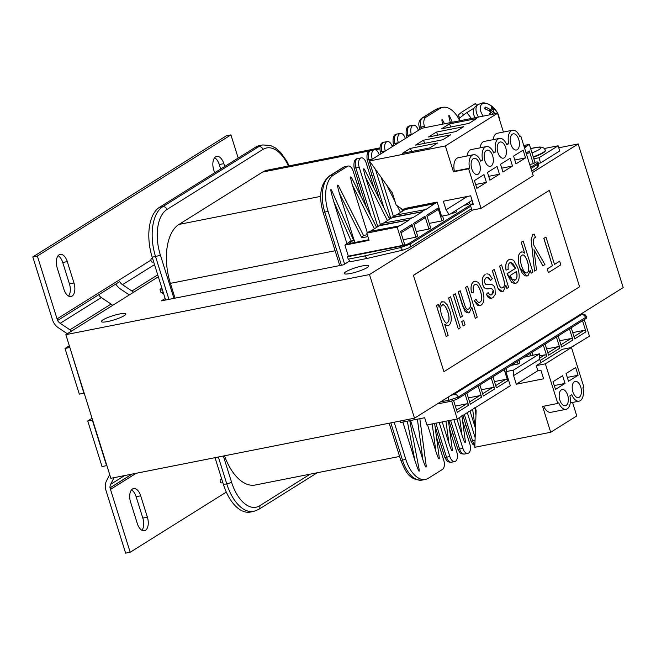 <?xml version="1.0" encoding="UTF-8"?>
<svg xmlns="http://www.w3.org/2000/svg" width="656" height="656" viewBox="0 0 656 656"><rect width="100%" height="100%" fill="white"/><g stroke="black" fill="none" stroke-linecap="round" stroke-linejoin="round"><path stroke-width="0.98" d="M578.084 375.281L568.514 381.267L566.087 373.518L575.656 367.532L578.084 375.281L567.309 377.413M580.724 387.015A8.241 4.403 -101.2 0 1 578.412 397.552A8.241 4.403 -101.2 0 1 572.893 391.919A8.241 4.403 -101.2 0 1 575.205 381.382A8.241 4.403 -101.2 0 1 580.724 387.015M557.78 403.432L558.715 402.85A11.898 6.363 78.8 0 0 566.071 409.303A11.898 6.363 78.8 0 0 569.892 395.855L571.761 394.682A11.898 6.363 78.8 0 0 579.117 401.144A11.898 6.363 78.8 0 0 582.93 387.696L583.873 387.106L571.458 347.5L562.348 349.304L536.255 365.63L545.366 363.826L557.78 403.432L542.602 406.441L550.696 432.271L474.788 447.294L476.141 410.451L475.165 407.351M540.782 362.801L539.675 359.275L539.576 353.805L524.119 357.241M550.696 432.271L576.78 415.945L572.549 402.44M530.327 353.346L531.114 355.855M519.027 360.423L519.806 362.932L518.068 364.014L517.289 361.513M400.029 421.054L400.48 422.513L424.645 417.733L426.908 424.965L457.273 418.954L510.319 385.761L505.899 371.64L513.484 370.132L513.591 375.601L516.288 384.211L543.611 378.807L540.913 370.189L537.879 370.796L536.255 365.63M584.25 319.611L589.457 336.233L570.499 347.688M582.503 320.694L585.988 331.813A1.829 1.517 58 0 0 583.93 330.386L572.721 332.608M571.204 327.77L574.689 338.89L585.988 331.813M569.465 328.861L572.942 339.972A1.829 1.517 58 0 0 570.884 338.553L559.675 340.776M558.158 335.938L561.643 347.049L572.942 339.972M556.419 337.02L559.904 348.139A1.829 1.517 58 0 0 557.846 346.712L546.628 348.935M545.111 344.097L548.596 355.216L559.904 348.139M543.373 345.187L546.858 356.298A1.829 1.517 58 0 0 544.8 354.88L539.617 355.905M532.065 352.264L532.967 355.117M565.037 383.44L555.476 389.426L553.041 381.677L562.61 375.691L565.037 383.44L554.263 385.572M567.678 395.183A8.241 4.403 -101.2 0 1 565.365 405.711A8.241 4.403 -101.2 0 1 559.847 400.078A8.241 4.403 -101.2 0 1 562.167 389.549A8.241 4.403 -101.2 0 1 567.678 395.183M566.071 409.303L550.892 412.312A11.898 6.363 -101.2 0 1 543.693 406.22M571.458 347.5L545.366 363.826M505.899 371.64L506.768 371.091L505.981 368.59M539.576 353.805L513.484 370.132M511.073 365.4L518.068 364.014M539.675 359.275L513.591 375.601M537.854 370.714L516.288 384.211M475.477 428.393L470.008 410.984M504.243 369.681L507.728 380.792A1.829 1.517 -122 0 0 505.669 379.373L494.452 381.587M492.935 376.749L496.42 387.868L507.728 380.792M491.196 377.84L494.681 388.959A1.829 1.517 -122 0 0 492.623 387.532L481.406 389.754M479.889 384.916L483.374 396.027L494.681 388.959M478.15 386.007L481.635 397.118A1.829 1.517 -122 0 0 479.577 395.699L468.368 397.913M466.851 393.075L470.327 404.194L481.635 397.118M465.112 394.166L468.589 405.285A1.829 1.517 -122 0 0 466.531 403.858L455.321 406.08M453.55 400.431L457.289 412.353L468.589 405.285M451.648 401.013L457.273 418.954M106.6 465.711L92.299 420.07L87.74 420.972L102.049 466.605L106.862 465.547L69.839 347.401L83.878 393.206L79.327 394.108L65.018 348.467L69.323 345.769M238.194 158.055L230.928 134.89L226.377 135.792L32.8 256.939L37.351 256.037L57.056 318.898A7.323 6.068 -122 0 0 57.695 320.415L119.695 281.613A7.323 6.068 -122 0 0 122.467 284.679L131.93 291.01A12.817 10.619 58 0 1 133.562 292.281M230.928 134.89L37.351 256.037M214.627 172.807L213.733 169.961A10.619 5.674 -101.2 0 1 216.718 156.382A10.619 5.674 -101.2 0 1 223.819 163.647L224.713 166.493M67.289 261.605L73.98 282.966A10.619 5.674 -101.2 0 1 71.004 296.537A10.619 5.674 -101.2 0 1 63.894 289.271L57.203 267.919A10.619 5.674 -101.2 0 1 60.188 254.348A10.619 5.674 -101.2 0 1 67.289 261.605L62.738 262.507A10.619 5.674 78.8 0 0 58.089 255.709M67.306 333.74L58.466 327.828A12.817 10.619 58 0 1 52.496 319.8L32.8 256.939M68.544 296.077A10.619 5.674 78.8 0 0 69.429 283.859L62.738 262.507M220.67 169.027L219.268 164.549A10.619 5.674 78.8 0 0 214.619 157.743M69.577 347.565L65.018 348.467M57.695 320.415L57.539 320.44A7.323 6.068 -122 0 0 60.188 323.301L69.93 329.812A12.817 10.619 58 0 1 71.553 331.083M112.693 305.343A12.817 10.619 -122 0 0 111.061 304.072L101.319 297.562A7.323 6.068 58 0 1 98.703 294.749M129.314 294.938L120.466 289.025A12.817 10.619 58 0 1 115.833 284.023M114.037 477.658L110.651 484.325A7.323 6.068 -122 0 0 109.995 487.843L110.151 487.81A7.323 6.068 -122 0 0 110.487 489.384L130.183 552.254L125.632 553.147L105.928 490.286A12.817 10.619 58 0 1 106.452 480.971L109.7 474.591M109.995 487.843L131.922 474.116M132.077 474.083L110.151 487.81M130.183 552.254L226.304 492.098M137.293 523.496L130.601 502.135A10.619 5.674 -101.2 0 1 133.586 488.564A10.619 5.674 -101.2 0 1 140.687 495.821L147.379 517.182A10.619 5.674 -101.2 0 1 144.402 530.753A10.619 5.674 -101.2 0 1 137.293 523.496M141.942 530.294A10.619 5.674 78.8 0 0 142.828 518.084L136.136 496.723A10.619 5.674 78.8 0 0 131.487 489.925M87.74 420.972L92.045 418.274M447.499 322.375L447.564 322.367C446.457 324.515 444.497 322.186 441.66 315.372C440.094 309.722 440.233 306.336 442.087 305.212C443.325 303.343 445.252 305.565 447.876 311.879C449.557 317.799 449.45 321.292 447.564 322.367L447.499 322.375C449.393 321.301 449.499 317.807 447.81 311.895C445.818 306.262 443.891 304.04 442.029 305.229M413.698 275.233L549.359 190.338L579.584 286.779L443.923 371.681L413.395 275.299L443.923 371.681M413.395 275.299L549.359 190.338M515.001 283.638L507.072 273.65L515.526 268.353L510.507 262.548M506.079 270.108L508.228 269.362C507.826 265.844 508.343 263.679 509.769 262.859L510.54 262.539L512.754 263.335L515.591 268.345L507.129 273.642L507.432 274.659L511.582 282.383L515.026 283.638L516.256 283.13C519.527 280.85 520.044 275.766 517.814 267.886L513.697 260.301L510.237 259.145L508.794 259.735C506.178 261.514 505.268 264.975 506.079 270.108L506.022 270.124C505.21 264.991 506.112 261.531 508.736 259.751L510.204 259.145M458.339 328.984L448.565 297.996L450.549 296.783L448.63 297.988L458.339 328.984L460.266 327.779L450.549 296.783M548.408 272.617L547.202 268.968L552.377 265.729L543.808 238.39L545.948 237.078L543.873 238.382L552.434 265.713L547.26 268.96L548.408 272.617L560.814 264.852L559.666 261.195L554.517 264.417L559.666 261.195M463.136 325.983L461.709 321.62L463.694 320.407L461.767 321.612L463.136 325.983L465.063 324.777L463.694 320.407M534.558 271.084L531.114 239.776L532.738 234.438L534.132 234.135L532.738 234.438L531.18 239.768L534.558 271.084L536.477 269.887L534.009 249.723L542.873 265.885L544.947 264.581L533.59 244.786L533.164 240.555L534.32 237.915L535.526 237.554L534.189 234.126L532.803 234.43L534.189 234.126M542.873 265.885L533.951 249.731M460.463 317.455L453.362 294.995L455.346 293.781L453.427 294.987L460.463 317.455L462.39 316.249L455.346 293.781M526.932 276.209L519.544 267.23C517.42 259.546 517.822 254.544 520.749 252.232L521.635 251.871M524.587 253.085L521.192 242.261L523.176 241.047L521.249 242.244L524.677 253.183L522.791 251.937L520.807 252.216C517.887 254.536 517.486 259.538 519.601 267.222L522.02 272.773L525.005 275.889L528.014 275.774L530.237 270.28L531.155 273.216L532.91 272.117L523.176 241.047M531.155 273.216L530.228 270.461M468.048 309.222L468.696 308.943C470.655 307.705 470.885 304.614 469.384 299.669L465.53 287.377L467.515 286.164L465.596 287.369L469.442 299.653C470.951 304.597 470.721 307.689 468.753 308.927L468.072 309.214M468.696 308.943L468.753 308.927C467.228 309.985 465.867 308.664 464.661 304.966L460.2 290.739L458.282 291.945L464.719 310.96L466.9 312.846L469.393 312.461L471.82 307.238L475.305 318.365L471.803 307.393M468.228 312.937L462.677 306.18L458.216 291.953L460.2 290.739M502.307 291.608L497.879 288.082L492.279 270.641L494.263 269.427L492.344 270.625L497.937 288.066L499.413 290.51L501.299 291.617L503.414 291.166L505.866 285.229L506.867 288.419L508.597 287.336L501.553 264.86L499.634 266.065L503.472 278.324C504.964 283.777 504.735 286.869 502.783 287.607L502.152 287.861M502.127 287.869L502.726 287.615C504.669 286.877 504.899 283.786 503.414 278.341L499.569 266.074L501.553 264.86M506.867 288.419L505.858 285.417M479.388 302.334L479.946 302.096C482.045 300.915 482.234 297.373 480.52 291.453C478.56 285.639 476.609 283.425 474.657 284.802M471.582 292.863L473.624 292.174C472.771 288.197 473.14 285.737 474.723 284.794C476.666 283.408 478.626 285.631 480.586 291.436C482.299 297.357 482.103 300.907 480.012 302.088C478.683 302.9 477.355 301.924 476.002 299.136L474.304 300.874L477.461 305.188L479.782 305.68L481.069 305.155C484.3 302.908 484.792 297.89 482.537 290.108L478.413 282.351L475.026 281.153L473.73 281.678C471.172 283.49 470.459 287.213 471.582 292.863L471.525 292.871C470.401 287.23 471.115 283.499 473.673 281.695L474.993 281.153M479.782 305.68L474.247 300.891L476.002 299.136M490.885 295.093L491.688 294.749L493.238 290.305L491.524 288.574L489.515 288.648C485.817 289.526 483.562 288.148 482.742 284.499C481.529 280.055 482.316 276.742 485.096 274.544L485.161 274.528C482.373 276.725 481.586 280.046 482.8 284.483C483.62 288.132 485.883 289.517 489.581 288.632L491.582 288.566L493.296 290.296L493.369 292.683L491.746 294.741L489.712 294.856L488.113 292.609L486.383 294.282L488.138 297.34L490.27 298.472L492.861 297.775L495.272 294.405L495.018 288.681C494.37 285.262 492.107 283.9 488.236 284.581L485.875 284.54L484.661 282.867L484.513 279.948L486.145 277.644L487.096 277.242L488.581 277.554L490.565 280.473L492.271 278.693L489.097 274.241L486.834 273.823M490.565 280.473L487.072 277.25M491.262 298.431L486.326 294.29L488.113 292.609M446.219 336.569L436.445 305.581L438.282 304.458L436.502 305.573L446.219 336.569L448.138 335.372L444.661 324.261L446.662 325.671L448.753 325.376C451.672 323.031 452.041 318.119 449.852 310.641L447.31 304.925L444.26 301.891L441.299 301.973L439.176 307.295L438.282 304.458M439.11 307.303L441.242 301.99L442.218 301.588M447.81 325.753L444.702 324.384M526.694 272.904L527.219 272.683C529.056 271.461 529.162 267.853 527.547 261.851C525.579 256.234 523.685 254.036 521.864 255.258M514.509 280.325L515.206 280.03C517.035 278.661 517.436 275.832 516.395 271.543M515.206 280.03L512.188 279.317L510.122 275.495L516.461 271.535C517.494 275.815 517.1 278.644 515.263 280.022L514.542 280.317M554.517 264.417L545.948 237.078M527.219 272.683L527.276 272.675C525.456 273.823 523.562 271.592 521.586 265.975C519.905 259.94 520.028 256.365 521.93 255.25C523.75 254.028 525.636 256.225 527.604 261.842C529.22 267.837 529.113 271.445 527.276 272.675L526.727 272.896M521.93 255.25L522.512 255.012M475.305 318.365L477.232 317.168L467.515 286.164M502.726 287.615L502.783 287.607C501.192 288.714 499.774 287.205 498.544 283.08L494.263 269.427M479.946 302.096L479.421 302.326M474.723 284.794L475.428 284.499M442.087 305.212L442.661 304.983M533.845 158.768L538.986 157.752L540.601 162.918L538.428 163.352M540.601 162.918L559.732 150.946L558.117 145.78L544.357 148.502M538.986 157.752L558.117 145.78M533.246 156.866A17.392 2.927 -17.4 0 0 544.611 151.347A17.392 2.927 -17.4 0 0 545.292 150.093L545.415 150.47A17.392 2.927 162.6 0 1 544.726 151.725A17.392 2.927 162.6 0 1 533.361 157.243M476.814 105.485L475.329 103.607L461.414 112.315L457.97 115.317L459.946 117.818M461.414 112.315L463.521 114.98M458.765 118.818L460.233 120.671M471.426 118.457L466.842 112.635A7.323 0.533 141.7 0 0 458.774 118.818M466.842 112.635L474.108 108.092M495.223 113.75A23.788 19.541 -169.9 0 0 493.837 112.373L493.222 111.143A23.788 7.519 -47.5 0 0 493.378 108.552L490.245 111.93M492.303 114.324A23.788 8.233 -48.8 0 0 492.394 114.07L491.705 114.439M491.934 114.398L493.361 114.054M493.378 108.552A7.97 4.428 48.9 0 0 491.254 106.92A23.788 5.929 122.7 0 1 491.09 109.503L490.122 109.519A23.788 19.803 -166.6 0 0 485.251 107.026A7.97 4.428 48.9 0 0 484.784 108.707A23.788 17.236 17.6 0 1 489.647 111.208L490.262 112.438A23.788 5.215 124 0 1 489.237 114.931M485.251 107.026L485.251 108.904M491.09 109.503L489.606 111.176M474.944 117.76A14.645 8.134 -131.1 0 1 473.591 109.339A14.645 8.134 -131.1 0 1 475.256 106.731L477.896 104.616A14.506 8.061 48.9 0 0 476.248 107.199A14.506 8.061 48.9 0 0 478.413 117.071M483.193 116.128A12.185 6.765 -131.1 0 1 485.907 103.418A12.185 6.765 -131.1 0 1 499.232 118.687M106.862 465.547L110.856 478.29L414.494 418.192L623.2 287.574L578.19 143.943L532.278 172.676M472.541 210.068L369.484 274.561L414.494 418.192M369.484 274.561L65.846 334.658L158.334 276.775M69.839 347.401L65.846 334.658M558.748 147.797L578.19 143.943M349.312 261.203L343.539 264.811L161.351 300.866L165.14 298.505M362.596 265.877A12.817 2.157 162.6 0 1 368.738 265.852A12.817 2.157 162.6 0 1 362.932 269.665A12.817 2.157 162.6 0 1 350.419 273.495A12.817 2.157 162.6 0 1 344.277 273.519A12.817 2.157 162.6 0 1 350.091 269.706A12.817 2.157 162.6 0 1 362.596 265.877M119.687 313.953A12.817 2.157 162.6 0 1 125.829 313.929A12.817 2.157 162.6 0 1 120.015 317.742A12.817 2.157 162.6 0 1 107.51 321.571A12.817 2.157 162.6 0 1 101.368 321.596A12.817 2.157 162.6 0 1 107.182 317.791A12.817 2.157 162.6 0 1 119.687 313.953M405.933 208.616L402.341 209.33L396.167 205.057L392.395 193.003L369.451 160.966L445.358 145.944L453.46 171.774L468.638 168.772L481.053 208.378L471.943 210.182L470.327 205.016L473.361 204.418L470.664 195.808L443.333 201.212L446.031 209.822L467.408 196.447M446.031 209.822L449.171 214.692L472.09 200.351M369.451 160.966L421.628 128.314L497.543 113.291L445.358 145.944M429.754 147.912L402.423 153.324L410.254 148.428L437.577 143.016L429.754 147.912M442.8 139.753L415.469 145.156L423.292 140.261L450.623 134.849L442.8 139.753M455.838 131.585L428.516 136.997L436.338 132.102L463.669 126.69L455.838 131.585M468.884 123.426L441.562 128.83L449.385 123.935L476.715 118.523L468.884 123.426M468.638 168.772L469.573 168.182A11.898 6.363 78.8 0 1 473.394 154.734A11.898 6.363 78.8 0 1 480.75 161.196L482.619 160.023A11.898 6.363 78.8 0 1 486.432 146.575A11.898 6.363 78.8 0 1 493.788 153.028L495.665 151.856A11.898 6.363 78.8 0 1 499.478 138.408A11.898 6.363 78.8 0 1 506.834 144.861L508.712 143.689L506.514 144.123M481.053 208.378L533.23 175.726L520.815 136.112L519.724 136.333M508.712 143.689A11.898 6.363 78.8 0 1 512.525 130.241A11.898 6.363 78.8 0 1 519.88 136.702L520.815 136.112M479.618 163.959A8.241 4.403 -101.2 0 1 477.297 174.496A8.241 4.403 -101.2 0 1 471.787 168.863A8.241 4.403 -101.2 0 1 474.099 158.326A8.241 4.403 -101.2 0 1 479.618 163.959M474.427 180.597L483.989 174.611L486.424 182.36L476.855 188.346L474.427 180.597M492.656 155.8A8.241 4.403 -101.2 0 1 490.344 166.329A8.241 4.403 -101.2 0 1 484.833 160.695A8.241 4.403 -101.2 0 1 487.146 150.167A8.241 4.403 -101.2 0 1 492.656 155.8M487.474 172.438L497.035 166.444L499.462 174.201L489.901 180.187L487.474 172.438M505.702 147.633A8.241 4.403 -101.2 0 1 503.39 158.162A8.241 4.403 -101.2 0 1 497.879 152.528A8.241 4.403 -101.2 0 1 500.192 141.999A8.241 4.403 -101.2 0 1 505.702 147.633M500.512 164.271L510.081 158.285L512.508 166.034L502.947 172.02L500.512 164.271M513.558 156.103L523.127 150.117L525.554 157.866L515.985 163.861L513.558 156.103M518.748 139.474A8.241 4.403 -101.2 0 1 516.436 150.003A8.241 4.403 -101.2 0 1 510.917 144.369A8.241 4.403 -101.2 0 1 513.238 133.84A8.241 4.403 -101.2 0 1 518.748 139.474M470.327 205.016L473.017 203.327M493.156 139.662A11.898 6.363 -101.2 0 1 497.338 133.25L512.525 130.241M503.414 132.045L497.543 113.291M453.46 171.774L454.395 171.191A11.898 6.363 -101.2 0 1 458.208 157.743L473.394 154.734M467.064 155.989A11.898 6.363 -101.2 0 1 471.254 149.576L486.432 146.575M480.11 147.821A11.898 6.363 -101.2 0 1 484.3 141.409L499.478 138.408M525.554 157.866L514.78 159.998M449.385 123.935L450.984 126.969M495.665 151.856L493.468 152.29M512.508 166.034L501.733 168.166M436.338 132.102L437.937 135.128M482.619 160.023L480.422 160.458M499.462 174.201L488.695 176.333M423.292 140.261L424.891 143.295M469.573 168.182L454.395 171.191M486.424 182.36L475.649 184.492M410.254 148.428L411.845 151.462M346.95 243.671L333.715 201.425C330.583 190.863 329.96 187.329 331.846 190.83L353.584 240.211L350.115 241.416L344.892 245.131L348.344 256.152L402.874 245.36L397.151 227.107L366.786 233.118L369.394 231.486L399.865 225.82L409.434 219.834L378.963 225.492L382.44 223.319L412.911 217.653L422.48 211.667L392.009 217.333L395.486 215.152L425.957 209.494L435.412 203.155L405.047 209.166L406.794 208.083L437.15 202.073L441.578 216.193L449.171 214.692M367.073 258.439L350.452 261.728L348.229 259.186L347.475 256.767L400.308 246.312L400.693 247.542A3.665 1.976 76.9 0 0 403.268 250.018L367.081 258.439L364.588 255.947L348.229 259.186M152.438 257.988L151.421 258.62A1.829 0.976 78.8 0 0 151.044 260.711A1.829 0.976 78.8 0 0 152.315 262.138A1.829 0.976 78.8 0 0 152.504 262.064M368.861 239.719L348.943 243.655L353.527 240.071M354.166 239.948L354.953 242.466M389.59 219.129L364.613 169.584C363.112 167.313 363.399 169.789 365.482 177.013L380.398 224.598M376.544 227.296L351.575 177.751C350.066 175.472 350.353 177.948 352.444 185.181L367.352 232.765M363.506 235.463L338.529 185.919C337.02 183.639 337.315 186.115 339.398 193.34L354.01 239.973M451.09 213.487L455.051 212.708L456.789 211.617L456.346 210.199M414.059 224.631L424.424 218.145A1.829 1.517 -122 0 0 424.965 216.291L428.958 229.034L430.697 227.944L426.703 215.201L438.011 208.124L442.005 220.867L429.27 223.393M427.105 216.464L437.462 209.977A1.829 1.517 -122 0 0 438.011 208.124M401.013 232.79L411.378 226.304A1.829 1.517 -122 0 0 411.927 224.45L415.92 237.193L417.659 236.111L413.665 223.368L424.965 216.291M428.958 229.034L416.232 231.552M396.445 214.963L405.162 209.51L435.527 203.499M383.407 223.13L392.116 217.677L422.48 211.667M402.874 245.36L404.613 244.27L400.619 231.527L411.927 224.45M415.92 237.193L403.186 239.719M370.361 231.289L379.07 225.836L409.434 219.834M402.85 422.046L414.822 460.241C418.175 470.409 419.627 473.517 419.168 469.565L409.77 420.676M459.61 417.495L462.004 435.231L456.929 419.028M445.957 421.193L448.966 443.39L442.234 421.931M432.181 423.924L435.92 451.558L427.548 424.842M417.388 419.168L422.874 459.725L410.59 420.512M507.621 387.04L508.58 386.843M494.575 395.199L495.534 395.01M481.529 403.366L482.496 403.178M468.482 411.525L469.45 411.337M162.434 289.862A7.323 1.238 162.6 0 1 160.007 289.69L160.802 292.182L163.401 292.961M403.424 210.601A1.829 0.976 78.8 0 0 403.497 209.1M390.377 218.768A1.829 0.976 78.8 0 0 390.369 216.931L388.655 217.267M394.166 422.218L405.818 459.397A29.299 15.654 78.8 0 0 425.424 479.429A29.299 15.654 78.8 0 0 428.368 478.249L442.456 469.434A7.323 3.911 78.8 0 0 443.776 460.364L436.47 437.044M453.895 419.627L462.906 448.392A7.323 3.911 78.8 0 0 467.81 453.403A7.323 3.911 78.8 0 0 469.86 444.038L462.554 420.709M439.2 422.538L449.86 456.56A7.323 3.911 78.8 0 0 454.764 461.562A7.323 3.911 78.8 0 0 456.822 452.205L449.508 428.876M361.185 196.833L353.108 171.036A7.323 3.911 78.8 0 0 348.205 166.034A7.323 3.911 78.8 0 0 347.467 166.329L333.379 175.144A29.299 15.654 78.8 0 0 328.098 211.404L344.621 264.13M379.234 154.841L379.193 154.709A7.323 3.911 78.8 0 0 374.297 149.707A7.323 3.911 78.8 0 0 372.239 159.064L372.28 159.195M374.232 188.666L366.146 162.877A7.323 3.911 78.8 0 0 361.251 157.866A7.323 3.911 78.8 0 0 359.193 167.231L377.807 226.632M385.285 150.905L381.94 151.561A7.323 3.911 -101.2 0 1 383.998 142.204L387.335 141.54A7.323 3.911 -101.2 0 0 385.285 150.905L385.326 151.036M375.462 169.363L390.369 216.931M475.141 437.642L467.211 412.329M165.615 300.03L152.192 257.193A40.278 21.525 -101.2 0 1 159.449 207.337L255.455 147.247L258.8 146.591L162.795 206.673L159.449 207.337M250.387 512.065A40.278 21.525 -101.2 0 1 223.434 484.522L226.771 483.866A40.278 21.525 -101.2 0 0 253.724 511.401L250.387 512.065M215.02 457.675L223.434 484.522M409.328 219.489L412.804 217.308M422.374 211.322L425.851 209.149M397.151 227.107L399.758 225.475M435.412 203.155L437.15 202.073M435.92 451.558C438.224 458.388 439.34 460.446 439.266 457.724L434.625 423.44M422.874 459.725C425.178 466.555 426.293 468.605 426.22 465.883L419.832 418.684M530.614 167.37L537.174 163.262L537.526 164.394L538.453 163.418C538.453 166.46 537.789 168.026 536.436 168.092L531.754 171.019M537.174 163.262A7.323 1.238 -17.4 0 0 538.092 162.27A7.323 1.238 -17.4 0 0 534.927 162.221M442.644 124.148C441.595 119.663 441.668 118.482 442.882 120.606L444.481 123.787M450.352 122.623C448.466 115.513 448.327 113.611 449.942 116.924L452.279 122.246M524.087 146.534L526.727 146.017L529.335 144.386L535.058 162.639L533.312 163.721L529.318 150.978A1.829 1.517 58 0 1 528.777 152.832L526.506 154.258M424.809 127.682L424.416 126.411A7.323 3.911 -101.2 0 1 425.736 117.342L439.823 108.527A29.299 15.654 -101.2 0 1 442.767 107.346A29.299 15.654 -101.2 0 1 459.766 120.761M387.335 141.54A7.323 3.911 -101.2 0 1 392.239 146.55L392.28 146.682M398.364 142.869L398.323 142.737A7.323 3.911 -101.2 0 1 400.381 133.373A7.323 3.911 -101.2 0 1 405.285 138.383L405.326 138.514M411.41 134.71L411.369 134.57A7.323 3.911 -101.2 0 1 413.428 125.214A7.323 3.911 -101.2 0 1 418.323 130.224L418.372 130.355M476.01 413.87L475.6 412.55M289.083 165.861L286.713 161.032L280.653 152.463L275.315 147.854L270.469 145.484L262.851 144.96L259.514 145.624A40.278 21.525 78.8 0 0 255.455 147.247M462.004 435.231C464.309 442.062 465.432 444.12 465.35 441.398L461.873 415.666M448.966 443.39C451.271 450.229 452.386 452.279 452.312 449.557L448.409 420.709M381.202 177.374L393.444 216.431M437.175 403.989L448.991 401.652A7.323 1.238 -17.4 0 0 458.544 398.274L585.857 318.603L585.505 317.471L458.191 397.142L448.606 400.422A3.665 1.935 -99.3 0 1 448.647 396.814M572.844 346.22L573.803 346.032M348.344 256.152L347.475 256.767M581.355 313.765L584.767 314.355L586.415 316.463L585.505 317.471A3.665 3.034 58 0 0 581.47 314.609L454.157 394.289A3.665 3.034 58 0 1 458.191 397.142L458.544 398.274M586.407 316.446L586.767 317.611A7.323 1.238 162.6 0 1 585.857 318.603M529.335 144.386L523.75 145.484M400.308 246.312A7.323 1.238 162.6 0 0 409.861 242.933L410.213 244.065L400.693 247.542L364.588 255.947M221.63 478.773L220.613 479.405A1.829 0.976 78.8 0 0 220.236 481.496A1.829 0.976 78.8 0 0 221.507 482.923A1.829 0.976 78.8 0 0 221.695 482.849M367.885 236.611L361.809 237.808L363.375 235.488L367.286 234.709M375.765 227.903L376.839 227.238M388.811 219.744L389.877 219.071M402.677 211.06L401.857 211.576M344.892 245.131L369.057 240.35L366.786 233.118M160.007 289.69A7.323 1.238 162.6 0 1 160.925 288.706L161.876 288.099M585.882 338.053L586.849 337.865M409.861 242.933L470.344 205.082M524.193 146.878L526.834 146.362L524.488 147.83M533.312 163.721L529.695 164.443M469.393 202.04L469.835 203.45L468.097 204.541L464.128 205.328M442.005 220.867L443.743 219.785L442.562 215.996M468.097 204.541L467.646 203.122M455.051 212.708L454.608 211.289M175.029 298.16L170.388 283.351A47.601 25.436 -101.2 0 1 178.965 224.426L262.621 172.069A47.601 25.436 -101.2 0 1 267.41 170.15L379.726 147.92M399.586 456.445L255.241 485.022A47.601 25.436 -101.2 0 1 224.5 455.797M357.192 184.082L358.848 183.049M370.238 175.923L371.895 174.89M465.998 425.391L464.35 426.433M452.952 433.559L451.303 434.592M439.914 441.726L438.257 442.759M540.077 360.546L546.858 356.298M472.648 409.336L475.051 427.064M122.467 284.679L154.521 264.622M150.946 260.137L57.056 318.898M111.061 304.072L69.93 329.812M60.188 323.301L101.319 297.562M157.727 274.864L131.93 291.01M223.819 163.647L219.268 164.549M73.98 282.966L69.429 283.859M124.673 475.551L110.651 484.325M110.487 489.384L136.243 473.263M140.687 495.821L136.136 496.723M147.379 517.182L142.828 518.084M493.837 112.373L491.598 114.464M493.222 111.143L489.819 113.562M490.122 109.519L488.843 110.716M485.202 108.88A7.224 4.01 -131.1 0 1 485.317 108.355A7.224 4.01 -131.1 0 1 485.629 107.658M491.278 107.756A7.224 4.01 -131.1 0 1 493.025 109.15M530.655 148.6A13.768 2.321 162.6 0 1 540.224 148.764A13.768 2.321 162.6 0 1 531.991 152.848M152.569 258.398L151.421 258.62M462.775 415.1L470.852 440.898A3.665 0.615 -17.4 0 0 472.607 440.889L464.243 414.182M462.906 448.392L459.569 449.057A7.323 3.911 78.8 0 0 464.464 454.059L462.004 453.895C461.111 452.968 460.979 455.149 457.814 449.057A3.665 0.615 -17.4 0 0 459.569 449.057L450.549 420.291M449.86 456.56L446.523 457.216A7.323 3.911 78.8 0 0 451.426 462.226L448.958 462.062C448.073 461.127 447.933 463.308 444.768 457.224A3.665 0.615 -17.4 0 0 446.523 457.216L435.863 423.194M333.379 175.144L330.042 175.8A3.665 3.034 -122 0 0 329.181 176.144L343.268 167.329A3.665 3.034 -122 0 1 344.129 166.985L330.042 175.8A29.299 15.654 78.8 0 0 324.761 212.068A3.665 0.615 162.6 0 1 323.006 212.077C318.496 195.709 320.546 183.737 329.181 176.144M390.828 422.874L402.481 460.061A3.665 0.615 162.6 0 1 400.726 460.069L389.172 423.202M328.098 211.404L324.761 212.068L341.423 265.229M405.818 459.397L402.481 460.061A29.299 15.654 78.8 0 0 422.079 480.094C409.016 480.487 405.351 471.172 400.726 460.069M351.222 241.195L333.715 201.425M387.45 220.596L365.482 177.013M374.412 228.755L352.444 185.181M361.809 237.808L339.398 193.34M407.302 421.168L414.822 460.241M505.669 379.373L495.706 385.605M492.623 387.532L482.668 393.764M479.577 395.699L469.622 401.931M466.531 403.858L456.576 410.09M347.467 166.329L344.129 166.985A7.323 3.911 78.8 0 1 344.867 166.69L348.205 166.034M372.239 159.064L368.893 159.728L384.104 208.247M374.297 149.707L370.952 150.363A7.323 3.911 78.8 0 0 368.893 159.728A3.665 0.615 162.6 0 1 367.139 159.736L379.455 199.03M359.193 167.231L355.855 167.887L371.058 216.406M361.251 157.866L357.905 158.531A7.323 3.911 78.8 0 0 355.855 167.887A3.665 0.615 162.6 0 1 354.101 167.895L366.409 207.198M383.998 142.204C380.808 142.401 379.537 145.525 380.185 151.569A3.665 0.615 162.6 0 0 381.94 151.561L382.358 152.889M475.042 440.406L472.607 440.889A7.323 3.911 -101.2 0 0 474.878 444.866M152.192 257.193L155.538 256.537A40.278 21.525 -101.2 0 1 162.795 206.673A3.665 3.034 -122 0 1 166.911 209.518L262.917 149.437A3.665 3.034 -122 0 0 258.8 146.591A40.278 21.525 78.8 0 1 262.851 144.96M173.955 298.373L160.31 254.848A3.665 0.615 162.6 0 1 155.538 256.537L168.953 299.366M218.358 457.011L226.771 483.866A3.665 0.615 162.6 0 0 231.552 482.176L223.352 456.018M530.966 168.494L537.526 164.394A3.665 3.034 58 0 1 536.436 168.092M424.416 126.411L421.078 127.075A7.323 3.911 -101.2 0 1 422.39 118.006A3.665 3.034 -122 0 0 421.529 118.342L435.617 109.527L439.43 108.01A29.299 15.654 -101.2 0 0 436.478 109.191A3.665 3.034 -122 0 0 435.617 109.527M421.488 128.396L421.078 127.075A3.665 0.615 162.6 0 1 419.315 127.075C418.192 123.656 418.93 120.745 421.529 118.342M425.736 117.342L422.39 118.006L436.478 109.191L439.823 108.527M398.323 142.737L394.986 143.402A3.665 0.615 162.6 0 1 393.231 143.402L393.936 145.648M393.231 143.402C392.583 137.366 393.854 134.242 397.044 134.037A7.323 3.911 -101.2 0 0 394.986 143.402L395.404 144.73M411.369 134.57L408.032 135.234A3.665 0.615 162.6 0 1 406.277 135.243L406.974 137.481M406.277 135.243C405.629 129.199 406.9 126.075 410.09 125.87A7.323 3.911 -101.2 0 0 408.032 135.234L408.442 136.563M288.435 165.984A36.621 19.565 78.8 0 0 262.917 149.437M310.222 474.132L259.735 505.735A3.665 3.034 58 0 1 258.644 509.441L253.724 511.401M526.104 152.996L529.318 150.978M573.975 336.618L583.93 330.386M560.929 344.785L570.884 338.553M547.883 352.944L557.846 346.712M539.65 358.102L544.8 354.88M448.991 401.652L448.606 400.422L440.848 401.702M471.492 208.739L409.123 247.771A3.665 3.034 58 0 0 410.213 244.065L470.696 206.214M581.47 314.609L581.109 313.921M454.157 394.289L450.541 395.634M221.761 479.183L220.613 479.405M160.31 254.848A36.621 19.565 -101.2 0 1 166.911 209.518M259.735 505.735A36.621 19.565 -101.2 0 1 231.552 482.176M400.496 212.429L397.11 205.705M395.166 201.851L386.687 185.041M170.388 283.351L335.126 250.748M262.621 172.069L369.492 150.921M375.355 149.757L379.717 148.896M392.198 146.419L392.919 146.28M320.694 196.374L178.965 224.426M579.117 401.144L570.261 402.891M477.896 104.616L482.75 102.853L484.481 102.918L488.335 104.058L492.41 106.682L497.502 112.865L499.528 119.622M485.186 109.191L485.317 108.355M545.292 150.093L544.201 148.346L542.209 147.264L539.576 147.001L530.638 148.551M457.814 449.057L448.901 420.611M323.006 212.077L339.767 265.557M160.917 292.289L163.738 294.027M464.464 454.059L467.81 453.403M451.426 462.226L454.764 461.562M425.424 479.429L422.079 480.094M538.092 162.27L538.453 163.434M317.283 472.738L258.644 509.441M475.961 415.232L474.919 407.507M397.044 134.037L400.381 133.373M410.09 125.87L413.428 125.214M442.767 107.346L439.43 108.01M419.315 127.075L420.02 129.322M470.852 440.898L472.714 444.202L474.846 445.662M409.123 247.771L403.268 250.018M222.851 482.66L221.507 482.923M153.66 261.875L152.315 262.138M344.867 166.69L343.268 167.329M444.768 457.224L434.961 425.941M357.905 158.531C354.724 158.736 353.453 161.852 354.101 167.895M370.952 150.363C367.77 150.568 366.499 153.693 367.139 159.736M380.185 151.569L380.89 153.807M402.505 210.994L402.923 210.912M401.521 208.756L402.636 210.97M391.862 145.517L393.772 145.14"/></g></svg>
